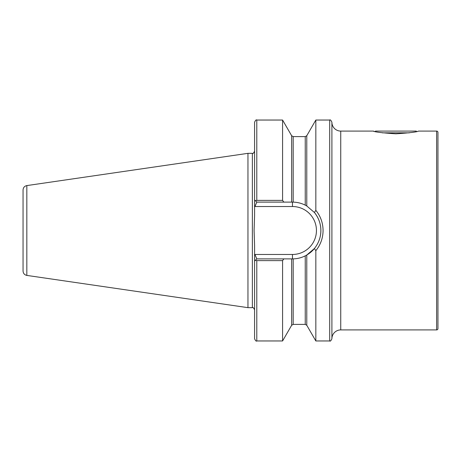 <?xml version="1.0" encoding="UTF-8"?>
<svg xmlns="http://www.w3.org/2000/svg" width="461" height="461" viewBox="0 0 461 461"><rect width="100%" height="100%" fill="white"/><g stroke="black" fill="none" stroke-linecap="round" stroke-linejoin="round"><path stroke-width="0.69" d="M418.479 131.091L418.507 131.085C417.165 131.984 409.616 132.895 395.861 133.817C382.1 132.895 374.551 131.984 373.22 131.085L374.176 131.304M373.22 131.085L340.742 131.085A8.84 8.84 0 0 1 331.903 122.246L331.903 338.754A8.84 8.84 0 0 1 340.742 329.915L436.625 329.915A1.325 1.325 0 0 0 437.95 328.589L437.95 132.411A1.325 1.325 0 0 0 436.625 131.085L436.625 329.915M282.581 340.961L282.581 260.621L256.789 260.621L255.434 260.246L256.789 258.892L293.173 258.88C297.414 258.765 301.442 257.757 305.245 255.849L306.778 255.019L306.778 325.276L305.245 324.394L293.173 324.394L291.64 325.276L282.581 340.961L256.789 340.961C256.253 341.526 255.515 340.788 254.581 338.754L254.581 245.24L254.097 230.5L254.581 215.76L254.581 122.246C255.515 120.212 256.253 119.474 256.789 120.039L256.789 200.379L282.581 200.379L282.581 120.039L256.789 120.039M247.955 153.34L26.83 185.587L26.83 275.413L247.955 307.66L247.955 153.34L252.374 153.34C252.91 153.905 253.648 153.167 254.581 151.133M26.83 275.413C24.491 274.889 23.234 273.431 23.05 271.039L23.05 189.961C23.234 187.569 24.491 186.111 26.83 185.587M306.778 325.276L315.831 340.961L315.831 250.663L314.419 248.508C323.046 237.697 323.034 223.28 314.419 212.492L315.831 210.337L315.831 120.039L329.696 120.039C330.232 119.474 330.969 120.212 331.903 122.246M315.831 210.337C320.568 216.157 322.982 222.876 323.069 230.5C322.982 238.112 320.574 244.837 315.831 250.663M418.507 131.085L436.625 131.085M254.628 261.053L254.581 254.852L254.962 254.472L256.789 258.892M282.581 200.379L283.815 202.108L256.789 202.108L254.962 206.528L254.581 206.148L254.628 199.947M256.789 202.108L254.581 199.901M255.434 200.754L256.789 200.379M254.581 261.099L255.434 260.246M283.815 258.892L282.581 260.621M314.419 212.492A28.392 28.392 0 0 1 319.139 240.233A28.392 28.392 0 0 0 314.419 212.492L306.778 205.981L305.245 205.151C301.482 203.255 297.46 202.246 293.173 202.12L283.815 202.108M306.778 255.019L314.419 248.508A28.392 28.392 0 0 1 306.778 255.019A28.392 28.392 0 0 0 314.419 248.508M292.424 202.108L292.47 202.108A28.392 28.392 0 0 1 293.173 202.12L293.173 136.606L291.64 135.724L282.581 120.039M293.173 136.606L305.245 136.606L305.245 205.151A28.392 28.392 0 0 1 306.778 205.981L306.778 135.724L315.831 120.039M409.282 132.849L382.446 132.849M416.617 131.512L416.191 131.085L375.536 131.085L375.104 131.518M315.831 340.961L329.696 340.961L329.696 120.039M254.581 309.867C253.648 307.833 252.91 307.095 252.374 307.66L252.374 153.34M340.742 131.085L340.742 329.915M256.789 340.961L256.789 260.621M291.64 325.276L291.64 258.892M291.64 202.108L291.64 135.724M293.173 324.394L293.173 258.88M305.245 324.394L305.245 255.849M254.962 254.472L292.47 254.472A23.972 23.972 0 0 0 316.442 230.5A23.972 23.972 0 0 0 292.47 206.528L254.962 206.528M292.47 206.528L292.47 202.108A28.392 28.392 0 0 1 293.173 202.12M305.245 205.151A28.392 28.392 0 0 1 306.778 205.981M292.47 258.892L292.47 254.472M305.245 136.606L306.778 135.724M252.374 307.66L247.955 307.66M329.696 340.961C330.232 341.526 330.969 340.788 331.903 338.754"/></g></svg>
